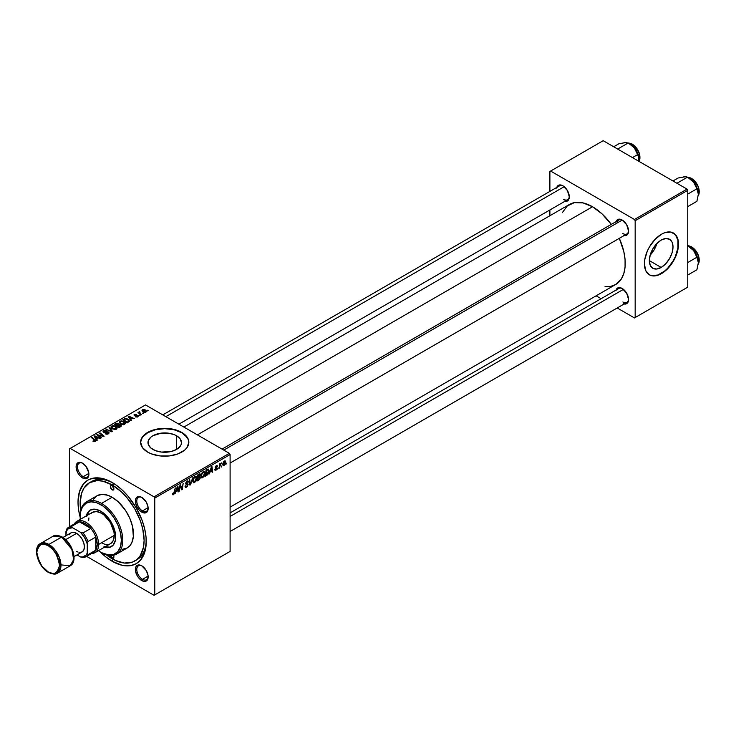 <?xml version="1.0" encoding="UTF-8"?>
<svg xmlns="http://www.w3.org/2000/svg" width="736" height="736" viewBox="0 0 736 736"><rect width="100%" height="100%" fill="white"/><g stroke="black" fill="none" stroke-linecap="round" stroke-linejoin="round"><path stroke-width="1.1" d="M152.876 449.429A16.744 9.669 180 0 1 147.973 442.594A16.744 9.669 180 0 1 158.314 433.66A16.744 9.669 180 0 1 176.557 435.758L176.557 449.429L171.129 451.518L161.451 452.07L155.416 450.625L150.797 447.957L148.295 444.48L148.295 440.708L150.797 437.221L152.876 435.758L161.451 433.108L167.983 433.108L174.018 434.553L176.557 435.758L180.191 438.895L181.461 442.594L181.139 444.48L180.191 446.292L176.557 449.429L176.557 435.758A16.744 9.669 180 0 1 181.461 442.594A16.744 9.669 180 0 1 171.129 451.518A16.744 9.669 180 0 1 152.876 449.429M188.839 442.428A24.122 13.929 0 0 0 181.774 432.74L181.774 432.418A24.122 13.929 180 0 1 188.839 442.262A24.122 13.929 180 0 1 173.944 455.124A24.122 13.929 180 0 1 147.66 452.106L151.322 453.845L160.016 455.924L169.427 455.924L178.121 453.845L184.773 450L186.999 447.589L188.839 442.262L188.37 439.548L184.773 434.525L178.121 430.68L173.944 429.401L164.717 428.334L160.016 428.6L151.322 430.68L144.661 434.525L142.434 436.936L140.594 442.262L142.434 447.589L147.66 452.106A24.122 13.929 180 0 1 140.594 442.262A24.122 13.929 180 0 1 155.489 429.401A24.122 13.929 180 0 1 181.774 432.418L181.774 432.74A24.122 13.929 0 0 0 155.618 429.695A24.122 13.929 0 0 0 140.594 442.428M142.131 566.03A8.041 4.646 -120 0 0 136.795 569.692A8.041 4.646 -120 0 0 142.471 579.342L141.763 580.575A9.044 5.226 60 0 1 135.369 569.498A9.044 5.226 60 0 1 141.763 565.8L139.316 564.954L136.445 566.012L135.488 568.128L135.488 571.007L137.236 575.8L139.316 578.597L143.014 581.155L145.314 581.376L147.669 579.425L148.037 575.368L146.289 570.575L141.763 565.8A9.044 5.226 60 0 1 148.157 576.877A9.044 5.226 60 0 1 141.763 580.575L142.471 579.342A8.041 4.646 60 0 1 137.218 572.258A8.041 4.646 60 0 1 138.451 565.818A8.041 4.646 60 0 1 142.131 566.03M82.864 463.367A8.041 4.646 -120 0 0 77.519 467.038A8.041 4.646 -120 0 0 83.205 476.689L82.496 477.912A9.044 5.226 60 0 1 76.102 466.836A9.044 5.226 60 0 1 82.496 463.146L80.049 462.291L77.97 462.696L76.222 465.465L76.222 468.354L77.97 473.147L80.049 475.944L83.738 478.492L86.048 478.722L88.403 476.772L88.771 472.714L86.048 466.44L82.496 463.146A9.044 5.226 60 0 1 88.89 474.223A9.044 5.226 60 0 1 82.496 477.912L83.205 476.689A8.041 4.646 60 0 1 77.952 469.605A8.041 4.646 60 0 1 79.184 463.156A8.041 4.646 60 0 1 82.864 463.367M142.131 497.591A8.041 4.646 -120 0 0 136.795 501.262A8.041 4.646 -120 0 0 142.471 510.904L141.763 512.136A9.044 5.226 60 0 1 135.369 501.06A9.044 5.226 60 0 1 141.763 497.361L139.316 496.515L136.445 497.573L135.488 499.689L135.488 502.568L137.236 507.362L139.316 510.158L141.763 512.136L145.314 512.946L147.669 510.986L148.037 506.929L146.289 502.136L141.763 497.361A9.044 5.226 60 0 1 148.157 508.438A9.044 5.226 60 0 1 141.763 512.136L142.471 510.904A8.041 4.646 60 0 1 137.218 503.82A8.041 4.646 60 0 1 138.451 497.38A8.041 4.646 60 0 1 142.131 497.591M88.854 473.423L83.205 476.689L88.854 473.423M148.12 576.076L142.471 579.342L148.12 576.076M148.12 507.647L142.471 510.904L148.12 507.647M222.06 449.107L618.856 220.018A8.041 4.646 60 0 1 622.527 220.23A8.041 4.646 -120 0 0 617.228 222.953M616.069 221.628A9.044 5.226 60 0 1 622.168 220.009L618.608 219.199L616.851 220.22L615.894 222.327M556.802 187.404A9.044 5.226 60 0 1 562.893 185.785L560.446 184.938L558.376 185.343L556.628 188.112M616.069 290.067A9.044 5.226 60 0 1 622.168 288.448L618.608 287.638L616.851 288.659L615.894 290.766M80.693 510.49A45.227 26.11 60 0 1 89.516 482.696L91.65 481.464A45.227 26.11 60 0 1 113.215 483.12A45.227 26.11 -120 0 0 90.611 482.117M112.13 561.246A48.245 27.848 60 0 1 100.243 551.917L105.478 556.646L112.13 561.246L122.029 565.266L131.082 565.552L136.252 563.638L140.493 560.114L144.771 552.138L146.078 545.321L146.078 537.602L144.771 529.276L142.214 520.665L136.252 507.932L128.211 496.404L122.029 489.882L115.469 484.592L108.79 480.728L102.23 478.446L93.178 478.17L88.007 480.084L83.766 483.598L79.488 491.584L78.016 502.164L78.669 510.232L80.16 517.123A48.245 27.848 60 0 1 112.13 482.466A48.245 27.848 60 0 1 112.13 482.476A48.245 27.848 60 0 1 146.243 541.558A48.245 27.848 60 0 1 112.13 561.246L113.206 559.388L112.13 561.246M183.871 427.064L569.416 204.461A46.23 26.689 -120 0 1 592.535 206.752L602.02 213.863L611.276 224.397A46.23 26.689 -120 0 0 592.535 206.752L197.404 434.875L592.535 206.752L583.041 202.906L574.365 202.63L567.263 205.97L562.332 212.621M605.038 286.598L610.696 286.378L615.646 284.538A46.23 26.689 -120 0 0 619.316 238.326L623.815 251.602L625.066 259.587L625.066 266.984L623.815 273.516L621.359 278.944L615.646 284.538L230.101 507.132M230.101 512.9L618.856 288.457A8.041 4.646 60 0 1 622.527 288.668M162.785 414.892L559.59 185.803A8.041 4.646 60 0 1 563.261 186.015M650.164 255.134A16.744 9.669 120 0 0 656.852 243.552L654.203 249.743L650.164 255.134M661.176 267.444L649.336 260.608L650.238 254.858L652.804 248.943L656.65 243.763L661.176 240.102A16.744 9.669 -60 0 1 669.548 239.274A16.744 9.669 -60 0 1 672.115 252.687A16.744 9.669 -60 0 1 661.176 267.444L656.65 269.017L652.804 268.272L650.238 265.319L649.336 260.608L661.176 267.444A16.744 9.669 -60 0 1 652.804 268.272A16.744 9.669 -60 0 1 650.238 254.858A16.744 9.669 -60 0 1 661.176 240.102L665.712 238.528L669.548 239.274L672.115 242.227L673.017 246.937L672.115 252.687L669.548 258.612L665.712 263.792L661.176 267.444M649.262 274.74A24.122 13.929 120 0 0 661.176 273.47L661.462 273.636A24.122 13.929 -60 0 1 649.4 274.832A24.122 13.929 -60 0 1 645.711 255.502A24.122 13.929 -60 0 1 661.462 234.241L664.792 232.705L670.938 232.088L675.648 234.812L678.196 240.442L678.196 248.124L675.648 256.689L673.523 260.903L667.994 268.364L661.462 273.636L658.14 275.172L651.986 275.788L649.4 274.832L645.711 270.572L644.405 263.782L644.736 259.753L647.284 251.188L649.4 246.974L654.939 239.513L661.462 234.241A24.122 13.929 -60 0 1 673.523 233.054A24.122 13.929 -60 0 1 677.221 252.374A24.122 13.929 -60 0 1 661.462 273.636L661.176 273.47A24.122 13.929 120 0 0 676.899 252.347A24.122 13.929 120 0 0 673.385 232.972M69.488 448.831L69.488 526.746L69.488 448.831L145.526 404.929L229.384 453.339L154.054 496.828L70.205 448.417L154.054 496.828L154.772 498.06L154.772 594.89L230.101 551.402L230.101 454.572L154.772 498.06L154.772 594.89L154.054 595.304L86.572 556.342L154.054 595.304L230.101 551.402L154.054 595.304L230.101 551.402L230.101 454.572L229.384 453.339L230.101 454.572L154.772 498.06L154.054 496.828L229.384 453.339L145.526 404.929L69.488 448.831M204.967 473.202L203.946 476.634L201.747 477.931L201.121 475.594L202.069 472.834L204.001 471.417L204.967 473.202L204.36 471.528L203.246 471.638L201.774 473.358L201.094 476.293L201.728 477.912L202.796 477.793L201.13 476.827L202.796 477.793L204.967 473.202L204.396 472.88L204.967 473.202M210.202 471.877L209.033 474.122L211.342 467.038L211.977 466.67L212.658 472.024L212.134 472.328L211.968 470.856L210.202 471.877L211.968 470.856L212.134 472.328L212.658 472.024L211.977 466.67L211.342 467.038L209.033 474.122L210.202 471.877M173.42 494.748L172.537 494.712L172.454 493.525L172.969 493.148L173.236 494.141L173.935 493.497L175.26 487.876L174.303 493.736L173.42 494.748L174.644 492.439L175.26 487.876L173.457 494.058L172.969 493.148L172.454 493.525L173.42 494.748L172.408 494.068M188.103 484.592L187.137 486.735L185.362 487.342L185.003 486.119L185.518 485.751L186.309 486.616L187.57 485.162L187.413 484.49L185.601 483.892L186.374 481.464L187.478 480.847L188.26 481.307L188.361 482.025L187.846 482.384L187.082 481.657L186.033 483.064L187.781 483.672L188.103 484.592L186.033 483.064L186.898 481.749L188.361 482.025L187.938 480.912L186.916 481.068L185.518 483.396L187.588 484.941L186.576 486.487L185.656 486.524L185.518 485.751L185.003 486.119L185.417 487.379L186.548 487.177L185.012 486.294L186.548 487.177L188.103 484.592L185.536 483.101L188.103 484.592M192.758 477.774L190.578 484.776L189.925 485.153L189.161 479.844L189.686 479.55L190.33 484.095L192.758 477.774L190.33 484.095L189.686 479.55L189.161 479.844L189.925 485.153L190.578 484.776L189.805 484.325L190.578 484.776L192.758 477.774M196.696 477.977L195.675 481.408L194.433 482.623L193.412 482.66L192.832 480.728L193.798 477.609L195.73 476.192L196.696 477.977L196.089 476.302L194.976 476.413L193.504 478.133L192.823 481.068L193.458 482.687L194.525 482.568L192.86 481.602L194.525 482.568L196.696 477.977L196.126 477.646L196.696 477.977M226.596 463.156L225.961 464.342L226.596 463.156M200.376 477.324L199.07 476.569L200.376 477.324L199.98 478.796L196.954 481.086L197.8 474.858L200.284 474.03L199.76 476.523L200.376 477.324L199.76 476.523L200.44 474.729L199.76 473.828L197.8 474.858L196.954 481.086L198.95 479.936L198.37 479.605L198.95 479.936L200.376 477.324L199.76 476.523M176.162 491.528L174.984 493.773L177.293 486.698L177.928 486.33L178.609 491.685L178.094 491.979L177.928 490.507L176.162 491.528L177.928 490.507L178.094 491.979L178.609 491.685L177.928 486.33L177.293 486.698L174.984 493.773L176.162 491.528M180.182 487.269L179.124 491.381L179.97 485.153L180.522 484.84L181.939 488.888L183.163 483.313L182.316 489.541L181.774 489.854L180.338 485.815L180.182 487.269L180.338 485.815L181.774 489.854L182.316 489.541L183.163 483.313L181.939 488.888L180.522 484.84L179.97 485.153L179.124 491.381L180.182 487.269L179.722 487.011L180.182 487.269M214.719 469.494L215.961 470.194L214.737 469.77L215.234 469.044L215.878 469.715L216.651 468.777L215.28 467.976L215.298 466.836L216.485 465.575L217.35 465.814L216.918 466.652L216.504 466.127L215.731 466.863L217.166 468.078L216.182 470.046L217.175 468.28L215.694 467.121L216.237 466.228L217.433 466.284L216.255 465.695L215.17 467.507L216.66 468.63L215.979 469.66L215.234 469.044L214.719 469.412L215.961 470.194L214.719 469.485L215.041 470.341M207.497 474.867L205.224 476.321L206.062 470.083L208.224 469.053L209.024 470.378L208.463 473.386L207.497 474.867L209.033 470.727L207.938 469.08L206.062 470.083L205.224 476.321L206.696 475.465L206.117 475.134L207.497 474.867M225.639 462.024L224.747 464.867L223.1 465.566L222.879 463.634L223.689 461.647L224.958 460.81L225.63 461.72L224.434 460.975L222.796 464.582L224.029 465.538L222.806 464.83L224.029 465.538L225.639 462.024L225.014 461.665L225.639 462.024M221.821 465.916L221.186 467.102L221.821 465.916M219.972 466.136L219.181 468.262L219.797 463.726L220.322 463.422L220.184 464.361L221.38 462.889L219.972 466.136L221.38 462.889L220.184 464.361L220.322 463.422L219.797 463.726L219.181 468.262L219.972 466.136L219.503 465.87L219.972 466.136M218.334 467.93L217.69 469.117L218.334 467.93M140.042 415.481L138.92 415.306L140.042 415.481M143.529 413.466L142.407 413.292L143.529 413.466M124.688 424.414L125.341 422.896L123.556 421.277L120.98 420.882L119.407 421.802L120.281 423.798L123.51 424.773L125.424 423.338L123.97 421.498L120.042 421.213L119.315 422.501L120.833 424.157L124.688 424.414M131.422 420.458L130.677 419.318L132.443 418.296L134.486 418.683L128.828 416.208L128.202 416.576L130.861 420.78L131.422 420.458L130.677 419.318L132.443 418.296L134.486 418.683L128.828 416.208L128.202 416.576L130.861 420.78L131.422 420.458M119.039 424.663L118.505 423.568L118.505 425.298L118.505 423.568L116.693 423.31L115.92 424.332L115.92 423.66L114.65 424.396L118.781 427.754L121.219 426.208L120.925 425.068L119.039 424.663L118.836 423.798L117.668 423.264L114.65 424.396L118.781 427.754L121.339 425.831L119.131 424.341M112.406 431.434L109.609 427.303L109.048 427.625L111.449 431.167L106.012 429.382L111.752 431.811L112.406 431.434L109.609 427.303L109.048 427.625L111.449 431.167L106.012 429.382L111.752 431.811L112.406 431.434M95.312 441.379L95.137 439.87L95.137 441.471L95.137 439.87L92.11 437.405L92.11 438.141L92.11 437.405L91.586 437.708L94.512 440.091L94.769 441.6L94.769 441.02L93.638 440.984L93.638 441.526L93.251 440.708L93.205 441.333L94.834 441.582L95.754 440.616L92.11 437.405L91.586 437.708L95.008 440.671L92.883 441.122L95.312 441.379L95.781 440.763M101.476 437.745L97.952 434.912L104.144 436.2L100.013 432.842L99.489 433.145L103.022 435.988L96.83 434.682L100.952 438.049L101.476 437.745L97.952 434.912L103.601 436.522L104.144 436.2L100.013 432.842L99.489 433.145L103.022 435.988L96.83 434.682L100.952 438.049L101.476 437.745M97.373 440.11L96.628 438.978L98.394 437.957L100.436 438.343L94.778 435.868L94.153 436.227L96.812 440.441L97.373 440.11L96.628 438.978L98.394 437.957L100.436 438.343L94.778 435.868L94.153 436.227L96.812 440.441L97.373 440.11M108.44 433.798L109.149 432.934L108.293 431.931L103.877 431.682L104.466 430.891L106.6 430.634L104.816 430.284L103.104 431.204L104.19 432.437L108.155 432.437L107.603 433.587L105.211 433.716L107.263 434.203L109.149 432.888L108.532 432.06L104.116 431.894L104.264 430.983L106.6 430.634L103.702 430.643L103.049 431.452L103.629 432.207L108.063 432.382L107.888 433.449L105.211 433.716L108.44 433.798M116.426 429.189L117.07 427.671L115.285 426.052L112.985 425.62L111.136 426.576L112.01 428.573L115.239 429.548L117.153 428.113L115.699 426.273L111.771 425.988L111.044 427.266L112.562 428.932L116.426 429.189M135.387 416.824L137.292 417.064L138.432 415.996L137.356 415.297L134.863 415.398L134.835 414.754L136.675 414.432L134.918 414.258L133.952 414.92L134.348 415.702L137.733 415.996L135.387 416.824L137.853 416.824L138.018 415.509L135.13 415.5L134.835 414.754L136.675 414.432L134.403 414.478L134.348 415.702L137.549 415.831L137.42 416.548L135.387 416.824M129.205 421.599L127.926 419.078L127.926 419.732L127.926 419.078L124.862 418.572L124.163 419.575L124.163 418.904L122.921 419.621L127.052 422.979L129.361 421.351L128.69 419.621L125.681 418.444L122.921 419.621L127.052 422.979L129.444 420.992M145.921 412.16L146.381 411.001L145.01 409.786L143.226 409.529L142.048 410.32L143.06 411.921L145.296 412.399L146.464 411.36L145.296 409.943L142.582 409.759L142.002 410.55L143.253 412.04L145.921 412.16M141.533 414.616L139.628 412.914L139.656 411.599L138.975 411.948L139.141 412.684L138 412.482L141.008 414.92L141.533 414.616L140.346 413.632L139.656 411.599L139.141 412.684L138 412.482L141.008 414.92L141.533 414.616M148.304 410.706L147.191 410.532L148.304 410.706M146.225 540.288A45.227 26.11 60 0 1 136.878 559.792A45.227 26.11 60 0 1 135.783 560.363A45.227 26.11 -120 0 0 146.225 540.288M549.893 171.47L549.893 191.397L549.893 171.47L603.189 140.696L687.047 189.115L634.46 219.475L550.602 171.056L634.46 219.475L635.168 220.708L635.168 317.538L687.755 287.169L687.755 190.339L635.168 220.708L635.168 317.538L634.46 317.943L617.2 307.979L634.46 317.943L687.755 287.169L634.46 317.943L687.755 287.169L687.755 190.339L687.047 189.115L687.755 190.339L635.168 220.708L634.46 219.475L687.047 189.115L603.189 140.696L549.893 171.47M549.893 209.962L549.893 215.74L549.893 209.962M601.119 298.696L596.123 295.808L601.119 298.696M623.41 303.793L625.72 304.023L627.486 303.002L628.562 299.524L626.686 293.222L622.168 288.448A9.044 5.226 60 0 1 628.562 299.524A9.044 5.226 60 0 1 624.11 303.986M564.144 201.14L567.419 201.011L568.808 199.41L569.296 196.871L567.419 190.56L562.893 185.785A9.044 5.226 60 0 1 569.296 196.871A9.044 5.226 60 0 1 564.843 201.333M623.41 235.354L625.72 235.584L627.486 234.563L628.562 231.086L626.686 224.784L622.168 220.009A9.044 5.226 60 0 1 628.562 231.086A9.044 5.226 60 0 1 624.11 235.548M651.7 275.623L657.855 275.016L664.507 271.17L667.708 268.198L673.238 260.737L675.363 256.533L677.911 247.958L677.911 240.276L675.363 234.646M628.553 230.653A8.041 4.646 60 0 1 626.897 233.947A8.041 4.646 60 0 1 622.877 233.551A8.041 4.646 -120 0 0 628.553 230.653M563.61 199.327A8.041 4.646 -120 0 0 569.278 196.438A8.041 4.646 60 0 1 567.631 199.723L178.866 424.175M622.877 301.981A8.041 4.646 -120 0 0 628.553 299.092A8.041 4.646 60 0 1 626.897 302.386L230.101 531.475M148.148 508.015A8.041 4.646 60 0 1 146.492 511.299A8.041 4.646 60 0 1 142.471 510.904A8.041 4.646 -120 0 0 148.148 508.015M148.148 576.454A8.041 4.646 60 0 1 146.492 579.738A8.041 4.646 60 0 1 142.471 579.342A8.041 4.646 -120 0 0 148.148 576.454M88.881 473.791A8.041 4.646 60 0 1 87.225 477.084A8.041 4.646 60 0 1 83.205 476.689A8.041 4.646 -120 0 0 88.881 473.8M188.37 439.87L186.999 437.258L181.774 432.74L173.944 429.723L164.717 428.665L155.489 429.723L147.66 432.74L142.434 437.258L141.064 439.87M97.373 435.132L97.373 434.369L97.373 435.132M100.013 433.578L100.013 432.842L100.013 433.578M97.952 435.602L97.952 434.912L97.952 435.602M98.974 436.43L98.974 435.684L98.974 436.43M94.778 437.23L94.778 435.868L94.778 437.23M96.628 440.146L96.628 438.978L96.628 440.146M96.333 438.481L95.542 437.23L95.542 438.426L94.935 436.402L94.935 437.478L94.935 436.402L97.741 437.662L97.741 438.334L97.741 437.662L96.333 438.481L96.333 439.677L96.333 438.481L94.935 436.402L97.741 437.662L96.333 438.481M94.512 440.091L94.769 441.02M105.671 433.946L105.671 433.384L105.671 433.946M105.828 434.01L105.828 433.476L105.828 434.01M106.536 434.203L106.536 433.734L106.536 434.203M107.888 434.056L107.888 433.449L107.888 434.056M108.063 432.382L107.888 433.449M103.702 432.244L103.702 430.643L103.702 432.244M104.116 431.894L104.264 430.983M104.751 432.51L104.751 432.032L104.751 432.51M106.159 432.372L106.159 431.82L106.159 432.372M108.532 433.743L108.532 432.06L108.532 433.743M106.536 429.603L106.536 429.079L106.536 429.603M109.977 431.066L109.977 430.514L109.977 431.066M111.449 431.692L111.449 431.167L111.449 431.692M109.609 428.462L109.609 427.303L109.609 428.462M111.771 428.38L111.771 425.988L111.771 428.38M115.699 426.935L115.699 426.273L115.699 426.935M113.105 428.646L111.835 427.257L111.835 428.435L112.332 426.328L115.129 426.54L115.874 428.83L115.874 429.428L115.874 428.83L113.105 428.646L113.105 429.198L111.835 427.257L113.004 426.107L114.982 426.457L116.371 427.947L115.212 429.06L113.105 428.646M116.38 429.217L116.38 428.085L115.874 428.83M120.658 426.668L120.658 424.884L120.658 426.668M116.941 425.528L115.653 424.488L115.653 425.215L116.546 423.973L118.008 423.872L118.422 425.353L118.422 424.442L117.788 425.721L117.788 425.049L116.941 425.528L116.941 426.264L115.653 424.488L118.008 423.872L118.395 424.534L116.941 425.528M118.827 427.055L117.429 425.923L117.429 426.65L118.524 425.288L120.134 425.169L120.281 426.889L120.281 426.19L119.793 427.174L119.793 426.503L118.827 427.055L118.827 427.726L117.429 425.923L120.134 425.169L120.281 426.19L118.827 427.055M118.008 423.872L118.422 425.353M135.774 417.008L135.774 416.447L135.774 417.008M137.42 417.018L137.42 416.548L137.42 417.018M137.549 415.831L137.42 416.548M134.403 414.478L134.348 415.702M134.789 415.362L134.835 414.754M138.018 416.714L138.018 415.509L138.018 416.714M138.442 416.098L138.018 415.509M128.828 417.57L128.828 416.208L128.828 417.57M130.677 420.486L130.677 419.318L130.677 420.486M130.382 418.821L129.591 417.57L129.591 418.775L128.984 416.751L128.984 417.818L128.984 416.751L131.79 418.002L131.79 418.674L131.79 418.002L130.382 418.821L130.382 420.017L130.382 418.821L128.984 416.751L131.79 418.002L130.382 418.821M127.089 422.28L123.924 419.713L123.924 420.44L123.924 419.713L125.414 418.95L127.374 419.364L128.662 420.882L127.089 422.952L127.089 422.28L123.924 419.713L125.792 418.894L127.852 419.676L128.625 421.121L127.089 422.28M120.042 423.605L120.042 421.213L120.042 423.605M123.97 422.16L123.97 421.498L123.97 422.16M124.651 424.442L124.651 423.31L123.998 424.129L122.516 424.286L120.152 422.685L120.603 421.553L123.4 421.765L124.145 424.056L121.376 423.881L121.376 424.424L120.097 422.482L120.097 423.66L120.088 422.335L120.088 423.651M124.145 424.056L124.531 422.85L122.783 421.48L120.916 421.415L120.097 422.482M142.582 411.562L142.582 409.759L142.582 411.562M145.296 410.614L145.296 409.943L145.296 410.614M143.713 411.709L143.005 410.035L144.78 410.237L145.47 411.893L143.713 411.709L143.713 412.261L142.71 410.697L143.327 409.924L145.756 411.295L145.277 411.985L143.713 411.709M142.683 411.654L143.005 410.035M145.765 412.243L145.765 411.433L145.47 411.893M142.94 413.706L142.94 412.988L142.94 413.706M138.524 412.905L138.524 412.178L138.524 412.905M139.141 413.402L139.141 412.684L139.141 413.402M139.168 411.728L139.141 412.684M139.454 413.65L139.638 412.132M140.346 414.386L140.346 413.632L140.346 414.386M139.444 415.72L139.444 415.003L139.444 415.72M147.715 410.946L147.715 410.228L147.715 410.946M111.835 427.257L111.817 428.426M120.134 425.169L120.281 426.19M200.44 474.729L199.235 474.03L200.44 474.729L199.76 473.828M199.106 474.775L198.223 475.29L197.956 477.232L197.772 475.033L199.106 474.775L198.527 474.444L199.925 475.051L197.956 477.232L197.515 476.974L199.769 475.778L199.879 474.738L199.106 474.775L199.925 475.051M198.959 477.324L197.864 477.958L197.579 480.056L197.414 477.701L198.959 477.324L198.38 476.992L199.861 477.609L199.06 479.173L197.579 480.056L197.128 479.798L199.704 478.345L199.778 477.195L198.959 477.324L199.861 477.609M194.957 477.094L193.761 478.648L193.338 480.801L193.513 478.115L194.957 477.094L194.451 476.799L195.739 477.029L194.957 477.094L196.181 478.216L194.562 481.878L193.78 481.933L194.562 481.878L192.841 480.516L193.816 481.96L192.832 481.39M189.511 482.319L190.164 482.687L189.511 482.319M189.713 483.736L190.33 484.095L189.713 483.736M185.003 486.146L185.656 486.524L185.003 486.146M186.576 486.487L185.656 486.524M186.723 484.371L187.45 484.518M187.349 484.454L185.518 483.396L186.107 484.316M186.926 481.068L188.37 481.896L186.926 481.068M186.815 481.132L188.361 482.025L186.815 481.132M186.898 481.749L187.846 482.246M185.546 483.064L186.153 483.414M187.763 483.653L187.119 483.552M173.457 494.058L172.923 493.672M178.02 491.344L178.609 491.685L178.02 491.344M177.339 490.176L177.928 490.507L177.339 490.176M176.438 490.7L177.201 486.984L177.854 489.882L176.06 490.48L177.854 489.882L177.542 487.186L176.438 490.7M180.43 486.165L181.194 486.606L180.43 486.165M180.844 487.434L181.682 487.913L180.844 487.434M181.249 488.492L181.939 488.888L181.249 488.492M181.461 489.044L182.316 489.541L181.461 489.044M215.979 469.66L215.234 469.044M215.17 467.507L216.55 468.326M217.433 466.284L216.255 465.695M216.237 466.228L216.918 466.652M215.216 467.121L215.74 467.424L215.216 467.121M215.804 467.489L215.206 467.148M212.069 471.684L212.658 472.024L212.069 471.684M211.388 470.516L211.968 470.856L211.388 470.516M210.487 471.04L211.25 467.332L211.894 470.221L210.11 470.819L211.894 470.221L211.591 467.526L210.487 471.04M208.509 469.145L207.938 469.08M208.472 470.396L209.033 470.727L208.472 470.396M207.892 469.798L206.494 470.516L205.85 475.29L206.494 470.516L206.043 470.258L207.892 469.798L207.23 469.412L208.518 470.985L206.512 474.904L205.399 475.024L207.018 474.573L208.187 472.88L208.463 470.341L207.322 469.366M203.228 472.319L201.903 474.196L201.618 476.33L202.308 477.241L203.568 476.376L204.442 473.671L203.762 472.172L203.228 472.319L204.452 473.441L202.832 477.103L201.112 475.741L201.609 476.026L201.784 473.34L203.228 472.319L202.722 472.024L204.01 472.254L203.099 471.73M202.832 477.103L201.103 476.615M223.192 465.63L224.029 465.538M225.234 460.883L224.434 460.975M223.312 464.223L224.416 461.509L225.124 462.318L224.029 465.014L222.833 463.938L224.029 465.014L223.33 463.873L224.268 461.61L225.124 462.318L224.416 461.509M220.644 463.358L221.168 463.662L220.644 463.358M194.562 481.878L196.172 478.446L195.896 477.149L194.838 476.505M224.029 465.014L225.124 462.318M112.13 489.854A2.512 1.454 60 0 1 110.492 487.646A2.512 1.454 60 0 1 110.869 485.631A2.512 1.454 60 0 1 112.13 485.751L113.905 488.833L112.13 489.854L110.354 486.781L110.869 485.631L112.13 485.751A2.512 1.454 60 0 1 113.767 487.968A2.512 1.454 60 0 1 113.39 489.983L112.13 489.854L113.905 488.833L113.39 489.983A2.512 1.454 60 0 1 112.13 489.854M113.39 555.192L113.905 556.94L112.13 557.962A2.512 1.454 60 0 1 110.428 555.524M90.565 509.947A21.105 12.181 -120 0 0 86.986 515.485M86.278 515.899A21.105 12.181 60 0 1 90.206 510.149A21.105 12.181 60 0 1 100.758 511.189L106.472 515.798L111.311 522.33L113.169 526.01L115.396 533.517L115.396 540.233L113.169 545.164L109.048 547.538L103.675 547.004M80.15 516.12A30.148 17.406 60 0 1 86.397 501.906A30.148 17.406 60 0 1 101.467 503.396L100.758 504.629A29.146 16.827 60 0 1 121.366 540.325A29.146 16.827 60 0 1 100.758 552.221L101.467 552.635A30.148 17.406 -120 0 0 122.792 540.325A30.148 17.406 -120 0 0 101.467 503.396A30.148 17.406 60 0 1 121.164 529.966A30.148 17.406 60 0 1 116.546 554.125A30.148 17.406 60 0 1 101.467 552.635L108.643 554.962L113.832 554.364L117.898 551.54L120.483 546.719L121.366 540.325L120.483 532.901L117.898 525.099L113.832 517.574L108.643 510.996L102.782 505.908L96.738 502.762L91.043 501.832L86.186 503.185L82.579 506.708L80.546 512.109L80.288 519.358A29.146 16.827 60 0 1 80.15 516.525A29.146 16.827 60 0 1 100.758 504.629L101.467 503.396L112.13 497.242L101.467 503.396A30.148 17.406 -120 0 0 80.15 515.706L80.15 516.525M116.546 554.125L127.208 547.97A30.148 17.406 -120 0 0 131.827 523.811A30.148 17.406 -120 0 0 112.13 497.242L118.321 501.878L125.654 510.637L129.858 518.42L132.535 526.488L133.345 536.526L131.827 542.653L129.858 545.772L127.208 547.97L122.176 549.369M105.892 554.475L115.267 560.418L124.366 563.04L132.416 562.12L136.85 559.562L140.337 555.551L143.492 547.17L144.109 540.325L142.729 528.807L140.337 520.738L134.743 508.806L127.208 497.996L121.412 491.878L112.13 484.932L102.847 481.16L97.051 480.59L89.516 482.696A45.227 26.11 60 0 1 112.13 484.932L114.2 483.736L112.13 484.932A45.227 26.11 60 0 1 141.671 524.786A45.227 26.11 60 0 1 134.743 561.025A45.227 26.11 60 0 1 112.13 558.79A45.227 26.11 60 0 1 106.251 554.769M90.832 513.664L92.423 512.348A18.087 10.442 60 0 1 101.467 513.24A18.087 10.442 60 0 1 113.289 529.184A18.087 10.442 60 0 1 110.51 543.683A18.087 10.442 60 0 1 101.467 542.782M89.516 482.696L83.922 488.17L81.53 493.47L80.15 503.396L80.767 510.959M113.445 555.294A2.512 1.454 60 0 1 113.39 558.09A2.512 1.454 60 0 1 112.13 557.962L113.905 556.94L113.39 558.09L112.479 558.127L110.391 555.312M93.325 499.404L97.051 495.751L102.083 494.344L107.971 495.31L112.13 497.242A30.148 17.406 -120 0 0 97.051 495.751L86.397 501.906M98.376 550.684L100.758 552.221A29.146 16.827 60 0 1 98.376 550.684M86.121 516.608L86.968 513.866L90.206 510.149L95.045 509.202L100.758 511.189A21.105 12.181 60 0 1 114.549 529.791A21.105 12.181 60 0 1 111.311 546.701A21.105 12.181 60 0 1 104.365 547.225M104.383 546.6L109.765 547.133M89.065 511.272L86.83 516.203M88.679 520.628L88.927 517.886M76.792 521.373A18.087 10.442 60 0 1 90.73 526.222A18.087 10.442 60 0 1 98.624 544.428L114.264 535.403L98.624 544.428A18.087 10.442 -120 0 0 88.688 524.29A18.087 10.442 -120 0 0 74.318 523.958A18.087 10.442 60 0 1 76.792 521.373L92.423 512.348L96.572 511.538L101.467 513.24L103.969 514.97L110.51 522.79L114.016 532.376L114.264 535.403L113.289 540.491L110.51 543.683L94.88 552.708A18.087 10.442 60 0 1 91.402 553.555A18.087 10.442 -120 0 0 98.624 544.428L97.207 544.428A17.084 9.862 60 0 1 95.781 550.169A17.084 9.862 60 0 1 90.813 553.04M105.082 546.82A21.105 12.181 -120 0 0 111.66 546.489M685.382 176.75L678.132 177.992L672.962 180.982L678.132 177.992L685.391 176.686L687.516 177.155L676.927 183.273L687.516 177.155L693.652 182.151A13.266 7.654 -120 0 0 688.97 177.992L693.652 182.151L696.891 188.821L687.755 194.102L696.891 188.821L698.344 194.24L696.891 201.333L687.755 206.604L696.891 201.333L698.344 194.24L697.636 189.686L695.603 184.994L692.558 180.89L687.746 177.376M699.2 191.691A10.451 6.035 -120 0 0 691.812 178.646L691.38 178.406A11.058 6.385 60 0 1 699.071 193.504M698.271 195.675A11.058 6.385 -120 0 0 691.38 178.406L690.414 178.958L691.38 178.406A11.058 6.385 -120 0 0 687.829 177.339M687.516 177.155L688.97 177.992L686.283 176.76L683.256 176.934M698.344 194.322L698.344 194.24A13.266 7.654 -120 0 0 693.652 182.151L697.48 189.971L698.344 194.24A13.266 7.654 -120 0 1 698.344 194.295M691.38 178.406L693.248 179.648M694.637 180.936L697.038 184.166L698.639 187.864M699.062 189.704L699.2 191.452M622.205 220.073L223.781 450.101L622.205 220.073M199.005 479.798L199.677 479.375M623.456 289.34L230.101 516.442L623.456 289.34M687.516 245.594L693.652 250.59L696.891 257.26L687.755 262.54L696.891 257.26L698.344 262.678A13.266 7.654 -120 0 1 698.344 262.734L698.344 262.678A13.266 7.654 -120 0 0 693.652 250.59L697.48 258.41L698.344 262.678L697.636 258.124L695.603 253.432L692.318 249.118L687.516 245.594L693.652 250.59A13.266 7.654 -120 0 0 688.97 246.431L687.746 245.815M699.2 260.13A10.451 6.035 -120 0 0 691.812 247.084L691.38 246.845A11.058 6.385 60 0 1 699.071 261.942M698.271 264.114A11.058 6.385 -120 0 0 691.38 246.845L690.414 247.397L691.38 246.845A11.058 6.385 -120 0 0 687.829 245.778M687.755 275.043L696.891 269.772L687.755 275.043M698.344 262.678L696.891 269.772L698.344 262.678M691.38 246.845L693.248 248.087M694.637 249.366L698.639 256.294M699.062 258.143L699.2 259.891M165.858 416.659L564.19 186.686L165.858 416.659M639.041 161.396A11.058 6.385 -120 0 0 632.114 144.182L631.148 144.744L632.417 144.155L633.981 145.424M639.924 157.476A10.451 6.035 -120 0 0 632.537 144.431L632.114 144.182A11.058 6.385 -120 0 0 628.562 143.124M632.454 157.596L637.624 154.606L638.968 158.452L638.968 161.718L638.36 155.462L634.386 147.936L637.624 154.606L632.454 157.596M617.66 149.049L628.25 142.94L634.386 147.936L628.25 142.94L617.66 149.049M626.106 142.526L618.866 143.778L613.695 146.758L618.866 143.778L626.115 142.471L629.952 143.989L634.386 147.936A13.266 7.654 -120 0 0 629.694 143.778M639.078 160.098L639.078 160.025A13.266 7.654 -120 0 0 634.386 147.936L638.213 155.756L639.078 160.025A13.266 7.654 -120 0 1 639.078 160.08M628.25 142.94L623.99 142.72M635.37 146.712L639.372 153.64M639.786 155.489L639.934 157.228M632.114 144.182A11.058 6.385 60 0 1 639.814 159.243M74.465 524.731A17.084 9.862 60 0 1 79.442 521.861A17.084 9.862 60 0 1 90.813 528.42L85.128 523.498L79.442 521.861L90.813 528.42A17.084 9.862 60 0 1 95.781 537.041A17.084 9.862 60 0 1 97.207 544.428L95.781 537.041L95.781 550.169L97.207 544.428L98.624 544.428A18.087 10.442 60 0 1 94.88 552.708M85.854 556.756A17.084 9.862 60 0 1 82.993 557.557L80.555 556.968L82.993 557.557A17.084 9.862 -120 0 0 87.97 554.686A17.084 9.862 60 0 1 85.854 556.756L93.665 552.248A17.084 9.862 -120 0 0 95.781 550.169L87.97 554.686L87.253 553.095A16.082 9.283 60 0 1 80.555 556.968L76.995 554.907L80.555 556.968L82.736 556.968L86.167 554.99L87.253 553.095L87.253 543.959L87.97 541.558L95.781 537.041L95.781 550.169L87.97 554.686L87.253 553.095L87.253 543.959L84.64 537.731L80.555 532.349L72.643 527.776L71.622 526.369A17.084 9.862 -120 0 0 66.645 529.248L65.936 535.762L65.936 531.65A16.082 9.283 60 0 1 72.643 527.776L71.622 526.369L79.442 521.861L90.813 528.42L82.993 532.938L80.555 532.349L72.643 527.776L68.558 528.448L65.936 531.65L66.645 529.248A17.084 9.862 60 0 1 68.761 527.169A17.084 9.862 60 0 1 71.622 526.369L79.442 521.861A17.084 9.862 -120 0 0 76.581 522.652L68.761 527.169M95.781 537.041A17.084 9.862 -120 0 0 90.813 528.42L82.993 532.938A17.084 9.862 60 0 1 87.97 541.558L95.781 537.041M87.97 541.558A17.084 9.862 -120 0 0 82.993 532.938L80.555 532.349A16.082 9.283 60 0 1 87.253 543.959L87.97 541.558M57.426 573.169L60.876 566.987L59.055 556.72L48.88 544.428A1.003 0.58 120 0 0 48.171 545.652C53.544 548.016 57.334 554.576 59.542 565.349C57.334 573.574 53.544 575.764 48.171 571.918A1.003 0.58 120 0 0 48.383 572.378A1.003 0.58 -60 0 1 48.171 571.918L52.523 573.427L54.492 573.353L57.629 571.541L58.678 569.876L59.542 565.349L58.678 559.829L56.212 554.144L52.523 549.166L48.171 545.652L43.82 544.143L41.851 544.226L38.714 546.029L37.665 547.694L36.8 552.221L37.665 557.741L41.851 566.058L48.171 571.918C42.798 569.554 39.008 562.994 36.8 552.221C39.008 543.996 42.798 541.806 48.171 545.652A1.003 0.58 -60 0 1 48.88 544.428A17.084 9.862 60 0 1 60.039 559.48A17.084 9.862 60 0 1 57.426 573.169A17.084 9.862 60 0 1 48.88 572.323A1.003 0.58 -60 0 1 48.383 572.378C52.79 574.356 55.807 574.623 57.426 573.169L70.214 565.791L61.677 564.944M62.385 537.455A1.003 0.58 120 0 0 61.677 537.041L71.843 549.341L73.664 559.599L70.214 565.791A17.084 9.862 -120 0 0 72.836 552.092A17.084 9.862 -120 0 0 61.677 537.041L48.88 544.428L61.677 537.041A17.084 9.862 -120 0 0 53.13 536.194L61.677 537.041A1.003 0.58 -60 0 1 62.385 537.455L66.737 540.96M76.599 533.352L65.706 539.635L76.599 533.352A11.058 6.385 -120 0 0 71.07 532.8L73.609 532.312L76.599 533.352L79.589 535.762L82.128 539.184L83.821 543.085L84.41 546.885L83.821 549.994L82.128 551.945A11.058 6.385 -120 0 0 83.821 543.085A11.058 6.385 -120 0 0 76.599 533.352M48.383 572.378C38.18 567.005 32.172 547.694 40.342 543.582A17.084 9.862 60 0 1 48.88 544.428L40.342 543.582L53.13 536.194C54.795 534.75 57.813 535.017 62.174 536.995C72.376 542.358 78.384 561.669 70.214 565.791M73.756 557.143L71.834 548.743M70.426 545.937L68.696 543.306M69.377 534.75L71.07 532.8L62.965 537.473M74.023 556.628L82.128 551.945L79.589 552.442M78.117 552.11L76.599 551.402M95.008 440.689L95.008 441.517M108.394 432.851L108.394 433.826M103.822 431.508L103.822 432.308M120.548 425.73L120.548 426.733M137.761 416.134L137.761 416.87M134.587 415.076L134.587 415.822M128.662 420.882L128.662 422.05M199.741 474.582L199.014 474.159M199.686 477.121L198.913 476.68M185.757 486.625L185.003 486.192M187.404 484.481L185.518 483.396M187.597 481.648L186.76 481.169M186.18 483.442L185.546 483.074M173.08 494.104L172.426 493.727M215.464 469.734L214.811 469.356M216.724 466.155L216.099 465.796M224.848 461.472L224.222 461.113M223.588 465.051L222.796 464.6M136.878 559.792L134.743 561.025M101.467 552.635L100.758 552.221M112.019 546.296L111.311 546.701M698.262 195.767L698.372 186.705L691.684 178.37L687.755 177.293M626.897 233.947L230.101 463.036M698.262 264.206L698.372 255.144L691.684 246.808L687.755 245.732M628.489 143.078L632.417 144.155L639.06 152.38L639.078 161.414"/></g></svg>
